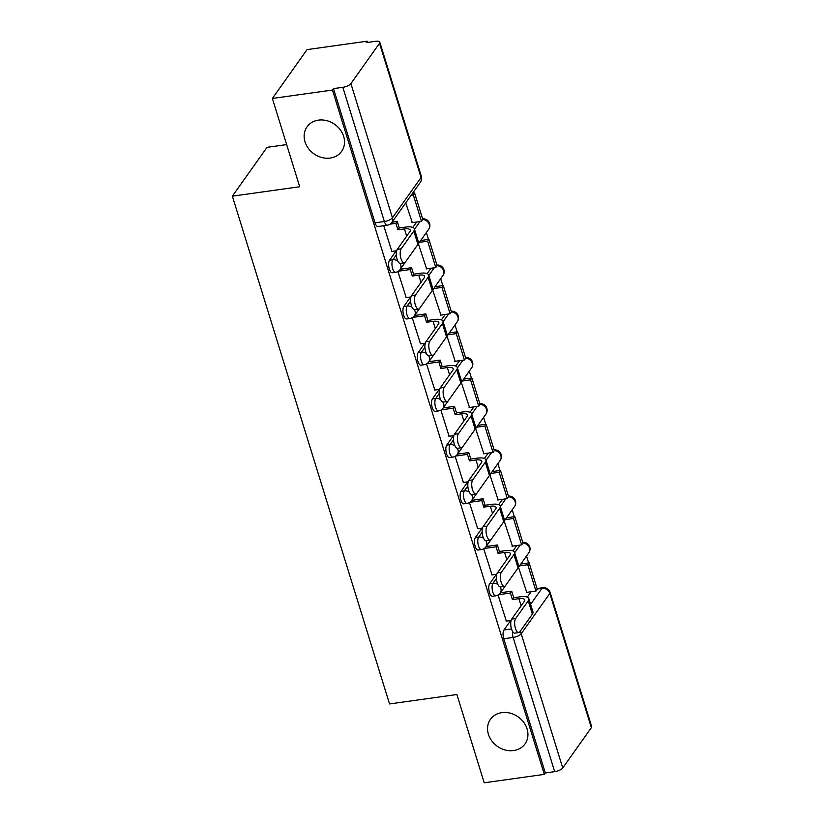 <?xml version="1.0" encoding="UTF-8"?>
<svg xmlns="http://www.w3.org/2000/svg" width="824" height="824" viewBox="0 0 824 824"><rect width="100%" height="100%" fill="white"/><g stroke="black" fill="none" stroke-linecap="round" stroke-linejoin="round"><path stroke-width="1.24" d="M501.878 712.636A21.208 18.025 35.4 0 1 523.683 722.277A21.208 18.025 35.4 0 1 525.043 743.876A21.208 18.025 35.4 0 1 513.61 750.551A21.208 18.025 35.4 0 1 491.804 740.92A21.208 18.025 35.4 0 1 490.455 719.311A21.208 18.025 35.4 0 1 501.878 712.636M318.466 120.129A21.208 18.025 35.4 0 1 340.271 129.77A21.208 18.025 35.4 0 1 341.63 151.369A21.208 18.025 35.4 0 1 330.208 158.053A21.208 18.025 35.4 0 1 308.392 148.413A21.208 18.025 35.4 0 1 307.043 126.814A21.208 18.025 35.4 0 1 318.466 120.129M496.388 574.297L489.662 583.773A6.633 2.596 82 0 0 489.466 592.538A6.633 2.596 82 0 0 492.412 596.257L495.729 595.793A6.633 2.596 -98 0 1 492.793 592.075A6.633 2.596 -98 0 1 492.979 583.299L496.45 578.427M482.081 528.081L475.355 537.557A6.633 2.596 82 0 0 475.16 546.322A6.633 2.596 82 0 0 478.105 550.041L481.422 549.577A6.633 2.596 -98 0 1 478.487 545.859A6.633 2.596 -98 0 1 478.672 537.094L482.143 532.211M467.774 481.865L461.049 491.341A6.633 2.596 82 0 0 460.853 500.117A6.633 2.596 82 0 0 463.799 503.825L467.115 503.361A6.633 2.596 -98 0 1 464.18 499.643A6.633 2.596 -98 0 1 464.365 490.877L467.836 485.995M453.468 435.649L446.742 445.125A6.633 2.596 82 0 0 446.546 453.9A6.633 2.596 82 0 0 449.492 457.608L452.819 457.145A6.633 2.596 -98 0 1 449.873 453.427A6.633 2.596 -98 0 1 450.058 444.661L453.53 439.779M439.161 389.433L432.435 398.909A6.633 2.596 82 0 0 432.25 407.684A6.633 2.596 82 0 0 435.185 411.392L438.512 410.929A6.633 2.596 -98 0 1 435.566 407.221A6.633 2.596 -98 0 1 435.752 398.445L439.223 393.563M424.854 343.217L418.128 352.693A6.633 2.596 82 0 0 417.943 361.468A6.633 2.596 82 0 0 420.879 365.187L424.206 364.713A6.633 2.596 -98 0 1 421.26 361.005A6.633 2.596 -98 0 1 421.445 352.229L424.916 347.347M410.548 297.001L403.822 306.477A6.633 2.596 82 0 0 403.636 315.252A6.633 2.596 82 0 0 406.572 318.97L409.899 318.497A6.633 2.596 -98 0 1 406.953 314.789A6.633 2.596 -98 0 1 407.138 306.013L410.609 301.131M396.241 250.784L389.515 260.26A6.633 2.596 82 0 0 389.33 269.036A6.633 2.596 82 0 0 392.265 272.754L395.592 272.291A6.633 2.596 -98 0 1 392.646 268.572A6.633 2.596 -98 0 1 392.832 259.797L396.303 254.915M528.648 562.916L526.515 556.035M514.341 516.699L512.209 509.819M500.034 470.483L497.902 463.603M485.727 424.267L483.595 417.387M471.421 378.051L469.289 371.171M457.114 331.835L454.982 324.955M442.807 285.619L440.675 278.739M428.501 239.413L426.368 232.523M414.194 193.197L413.72 191.642M367.525 42.426L367.144 41.2L366.134 42.621L375.497 41.313A6.633 2.338 -17.2 0 1 379.802 42.199A6.633 2.338 -17.2 0 1 379.514 43.311L350.9 83.615L392.44 217.814L421.054 177.52L379.514 43.311M286.649 144.581L267.038 147.331L232.358 196.174L299.699 186.739L272.373 98.458L332.463 90.043L544.304 774.385L484.213 782.8L456.877 694.519L389.536 703.943L232.358 196.174M272.373 98.458L307.053 49.615L367.144 41.2M591.354 727.654L549.814 593.455A6.633 2.338 -17.2 0 0 550.102 592.343L591.642 726.541A6.633 2.338 162.8 0 1 591.354 727.654L562.74 767.958A6.633 2.338 162.8 0 1 554.676 771.645L545.313 772.964L503.773 638.755A6.633 2.596 -98 0 1 503.958 629.989L510.695 620.513M527.278 597.143L531.109 591.745M545.313 772.964L544.304 774.385M333.483 88.621L375.023 222.82A6.633 2.596 82 0 0 377.959 226.538L387.321 225.23A6.633 2.596 -98 0 1 384.386 221.512L342.836 87.303L333.483 88.621L332.463 90.043M342.836 87.303A6.633 2.338 -17.2 0 0 350.9 83.615M383.757 225.725L391.884 251.402M405.727 202.889L412.309 222.635M397.93 271.498L406.191 297.608M418.386 243.77L426.605 268.851M412.237 317.714L420.498 343.824M432.693 289.986L440.912 315.067M426.544 363.93L434.804 390.04M446.999 336.202L455.219 361.283M440.85 410.136L449.111 436.257M461.306 382.418L469.526 407.499M455.157 456.352L463.407 482.473M475.603 428.635L483.832 453.715M469.453 502.568L477.714 528.689M489.909 474.851L498.139 499.931M483.76 548.784L492.021 574.905M504.216 521.067L512.446 546.137M512.971 550.926L516.803 545.529M498.664 504.71L502.496 499.313M484.358 458.494L488.199 453.097M470.061 412.278L473.893 406.881M455.754 366.072L459.586 360.665M441.448 319.856L445.279 314.459M427.141 273.64L430.973 268.243M412.834 227.424L416.666 222.027M498.067 595L506.327 621.121M518.523 567.283L526.752 592.353M404.306 262.856L400.382 263.412A7.457 2.925 -98 0 1 396.715 257.871A7.457 2.925 -98 0 1 397.281 249.363L401.206 248.807A7.457 2.925 82 0 0 400.639 257.315A7.457 2.925 82 0 0 404.306 262.856A7.457 2.925 82 0 0 405.336 262.145L417.923 244.409A13.256 4.676 -17.2 0 0 418.51 242.184L414.379 228.856A13.256 4.676 -17.2 0 0 405.758 227.074L399.269 227.99L397.25 221.471L392.018 222.202M391.719 251.423L396.663 250.733M399.269 227.99L397.951 229.834L404.44 228.928A8.951 3.152 162.8 0 1 410.259 230.133A8.951 3.152 162.8 0 1 409.868 231.637L397.281 249.363M397.951 229.834L395.932 223.325L397.25 221.471M390.143 224.128L395.932 223.325M411.856 222.696L421.497 221.347L422.815 219.493L414.647 193.125L412.443 193.434M421.497 221.347L413.339 194.979L414.647 193.125M411.125 195.288L413.339 194.979M401.206 248.807L413.792 231.081A13.256 4.676 -17.2 0 0 414.379 228.856M418.613 309.072L414.688 309.628A7.457 2.925 -98 0 1 411.022 304.077A7.457 2.925 -98 0 1 411.588 295.579L415.512 295.023A7.457 2.925 82 0 0 414.946 303.531A7.457 2.925 82 0 0 418.613 309.072A7.457 2.925 82 0 0 419.643 308.361L432.229 290.625A13.256 4.676 -17.2 0 0 432.806 288.4L428.686 275.072A13.256 4.676 -17.2 0 0 420.065 273.29L413.576 274.207L411.557 267.687L400.289 269.263M406.016 297.639L410.97 296.939M413.576 274.207L412.257 276.05L418.747 275.144A8.951 3.152 162.8 0 1 424.566 276.339A8.951 3.152 162.8 0 1 424.175 277.843L411.588 295.579M412.257 276.05L410.239 269.541L411.557 267.687M398.414 271.189L410.239 269.541M426.163 268.912L435.803 267.563L437.122 265.709L428.954 239.341L420.704 240.495M435.803 267.563L427.646 241.195L428.954 239.341M419.395 242.349L427.646 241.195M415.512 295.023L428.099 277.297A13.256 4.676 -17.2 0 0 428.686 275.072M432.919 355.288L428.995 355.844A7.457 2.925 -98 0 1 425.318 350.293A7.457 2.925 -98 0 1 425.895 341.795L429.819 341.239A7.457 2.925 82 0 0 429.252 349.747A7.457 2.925 82 0 0 432.919 355.288A7.457 2.925 82 0 0 433.949 354.577L446.536 336.841A13.256 4.676 -17.2 0 0 447.113 334.616L442.993 321.288A13.256 4.676 -17.2 0 0 434.372 319.506L427.883 320.423L425.864 313.903L414.596 315.479M420.322 343.855L425.277 343.155M427.883 320.423L426.564 322.266L433.053 321.36A8.951 3.152 162.8 0 1 438.873 322.555A8.951 3.152 162.8 0 1 438.481 324.059L425.895 341.795M426.564 322.266L424.545 315.757L425.864 313.903M412.721 317.405L424.545 315.757M440.469 315.128L450.11 313.779L451.428 311.925L443.261 285.557L435.01 286.711M450.11 313.779L441.952 287.411L443.261 285.557M433.702 288.565L441.952 287.411M429.819 341.239L442.406 323.513A13.256 4.676 -17.2 0 0 442.993 321.288M447.226 401.504L443.302 402.061A7.457 2.925 -98 0 1 439.625 396.509A7.457 2.925 -98 0 1 440.201 388.011L444.126 387.455A7.457 2.925 82 0 0 443.559 395.963A7.457 2.925 82 0 0 447.226 401.504A7.457 2.925 82 0 0 448.256 400.783L460.843 383.057A13.256 4.676 -17.2 0 0 461.419 380.832L457.299 367.504A13.256 4.676 -17.2 0 0 448.678 365.722L442.179 366.628L440.171 360.119L428.902 361.695M434.629 390.071L439.583 389.371M442.179 366.628L440.871 368.483L447.36 367.576A8.951 3.152 162.8 0 1 453.179 368.771A8.951 3.152 162.8 0 1 452.788 370.275L440.201 388.011M440.871 368.483L438.852 361.963L440.171 360.119M427.028 363.621L438.852 361.963M454.776 361.345L464.417 359.995L465.735 358.141L457.567 331.773L449.317 332.927M464.417 359.995L456.259 333.627L457.567 331.773M448.009 334.781L456.259 333.627M444.126 387.455L456.712 369.729A13.256 4.676 -17.2 0 0 457.299 367.504M461.533 447.72L457.598 448.277A7.457 2.925 -98 0 1 453.931 442.725A7.457 2.925 -98 0 1 454.508 434.217L458.432 433.671A7.457 2.925 82 0 0 457.856 442.179A7.457 2.925 82 0 0 461.533 447.72A7.457 2.925 82 0 0 462.563 446.999L475.149 429.273A13.256 4.676 -17.2 0 0 475.726 427.048L471.606 413.72A13.256 4.676 -17.2 0 0 462.985 411.938L456.486 412.845L454.477 406.335L443.199 407.911M448.936 436.287L453.89 435.587M456.486 412.845L455.178 414.699L461.667 413.792A8.951 3.152 162.8 0 1 467.486 414.987A8.951 3.152 162.8 0 1 467.095 416.491L454.508 434.217M455.178 414.699L453.159 408.179L454.477 406.335M441.334 409.837L453.159 408.179M469.083 407.561L478.723 406.211L480.042 404.357L471.874 377.989L463.624 379.143M478.723 406.211L470.566 379.843L471.874 377.989M462.316 380.997L470.566 379.843M458.432 433.671L471.019 415.945A13.256 4.676 -17.2 0 0 471.606 413.72M475.839 493.937L471.905 494.482A7.457 2.925 -98 0 1 468.238 488.941A7.457 2.925 -98 0 1 468.815 480.433L472.739 479.887A7.457 2.925 82 0 0 472.162 488.395A7.457 2.925 82 0 0 475.839 493.937A7.457 2.925 82 0 0 476.859 493.216L489.456 475.489A13.256 4.676 -17.2 0 0 490.033 473.264L485.913 459.926A13.256 4.676 -17.2 0 0 477.292 458.154L470.792 459.061L468.774 452.551L457.505 454.127M463.243 482.493L468.197 481.803M470.792 459.061L469.484 460.915L475.973 460.008A8.951 3.152 162.8 0 1 481.793 461.203A8.951 3.152 162.8 0 1 481.401 462.707L468.815 480.433M469.484 460.915L467.466 454.395L468.774 452.551M455.641 456.053L467.466 454.395M483.389 453.777L493.03 452.428L494.338 450.574L486.181 424.206L477.93 425.359M493.03 452.428L484.862 426.06L486.181 424.206M476.622 427.213L484.862 426.06M472.739 479.887L485.326 462.161A13.256 4.676 -17.2 0 0 485.913 459.926M490.136 540.153L486.212 540.699A7.457 2.925 -98 0 1 482.545 535.157A7.457 2.925 -98 0 1 483.122 526.649L487.046 526.103A7.457 2.925 82 0 0 486.469 534.611A7.457 2.925 82 0 0 490.136 540.153A7.457 2.925 82 0 0 491.166 539.432L503.752 521.705A13.256 4.676 -17.2 0 0 504.339 519.481L500.209 506.142A13.256 4.676 -17.2 0 0 491.598 504.37L485.099 505.277L483.08 498.757L471.812 500.343M477.549 528.709L482.503 528.019M485.099 505.277L483.791 507.131L490.28 506.224A8.951 3.152 162.8 0 1 496.099 507.419A8.951 3.152 162.8 0 1 495.708 508.923L483.122 526.649M483.791 507.131L481.772 500.611L483.08 498.757M469.948 502.269L481.772 500.611M497.696 499.993L507.337 498.644L508.645 496.79L500.487 470.422L492.237 471.575M507.337 498.644L499.169 472.276L500.487 470.422M490.919 473.429L499.169 472.276M487.046 526.103L499.632 508.377A13.256 4.676 -17.2 0 0 500.209 506.142M504.442 586.369L500.518 586.915A7.457 2.925 -98 0 1 496.851 581.373A7.457 2.925 -98 0 1 497.428 572.865L501.353 572.319A7.457 2.925 82 0 0 500.776 580.827A7.457 2.925 82 0 0 504.442 586.369A7.457 2.925 82 0 0 505.473 585.648L518.059 567.921A13.256 4.676 -17.2 0 0 518.646 565.697L514.516 552.358A13.256 4.676 -17.2 0 0 505.905 550.587L499.406 551.493L497.387 544.973L486.119 546.559M491.856 574.925L496.81 574.235M499.406 551.493L498.098 553.347L504.587 552.441A8.951 3.152 162.8 0 1 510.406 553.635A8.951 3.152 162.8 0 1 510.015 555.139L497.428 572.865M498.098 553.347L496.079 546.827L497.387 544.973M484.255 548.485L496.079 546.827M512.003 546.209L521.644 544.849L522.952 543.006L514.794 516.638L506.544 517.791M521.644 544.849L513.476 518.492L514.794 516.638M505.225 519.645L513.476 518.492M501.353 572.319L513.939 554.593A13.256 4.676 -17.2 0 0 514.516 552.358M518.749 632.585L514.825 633.131A7.457 2.925 -98 0 1 511.158 627.589A7.457 2.925 -98 0 1 511.725 619.082L515.659 618.536A7.457 2.925 82 0 0 515.082 627.043A7.457 2.925 82 0 0 518.749 632.585A7.457 2.925 82 0 0 519.779 631.864L532.366 614.138A13.256 4.676 -17.2 0 0 532.953 611.913L528.823 598.574A13.256 4.676 -17.2 0 0 520.212 596.803L513.712 597.709L511.694 591.189L500.426 592.775M506.163 621.141L511.117 620.451M513.712 597.709L512.404 599.563L518.893 598.657A8.951 3.152 162.8 0 1 524.713 599.851A8.951 3.152 162.8 0 1 524.322 601.355L511.725 619.082M512.404 599.563L510.386 593.043L511.694 591.189M498.551 594.701L510.386 593.043M526.309 592.415L535.95 591.066L537.258 589.222L529.101 562.854L520.85 564.007M535.95 591.066L527.782 564.708L529.101 562.854M519.532 565.861L527.782 564.708M515.659 618.536L528.246 600.809A13.256 4.676 -17.2 0 0 528.823 598.574M489.662 583.773L492.979 583.299A6.633 5.634 35.4 0 1 497.902 584.515M475.355 537.557L478.672 537.094A6.633 5.634 35.4 0 1 483.595 538.299M461.049 491.341L464.365 490.877A6.633 5.634 35.4 0 1 469.289 492.083M446.742 445.125L450.058 444.661A6.633 5.634 35.4 0 1 454.982 445.866M432.435 398.909L435.752 398.445A6.633 5.634 35.4 0 1 440.675 399.65M418.128 352.693L421.445 352.229A6.633 5.634 35.4 0 1 426.368 353.445M403.822 306.477L407.138 306.013A6.633 5.634 35.4 0 1 412.062 307.228M389.515 260.26L392.832 259.797A6.633 5.634 35.4 0 1 397.755 261.012M503.958 629.989L511.508 628.928M530.605 604.332L541.934 588.377A6.633 2.596 -98 0 1 542.851 587.739L537.052 588.552M537.207 589.036L541.934 588.377A6.633 5.634 -144.6 0 1 549.814 593.455L521.201 633.749L562.74 767.958M514.65 552.78L520.129 545.066M500.343 506.564L505.823 498.85M486.036 460.348L491.516 452.634M471.73 414.132L477.209 406.417M457.423 367.916L462.903 360.201M443.116 321.7L448.596 313.985M428.81 275.494L434.289 267.769M414.513 229.278L419.983 221.563M422.609 218.834A6.633 6.633 0 0 1 428.686 229.257A6.633 5.634 -144.6 0 0 429.325 224.581A6.633 5.634 -144.6 0 0 422.805 219.452M428.686 229.257L400.073 269.561A6.633 5.634 -144.6 0 0 400.711 264.875A6.633 5.634 35.4 0 0 400.052 263.412M436.916 265.05A6.633 6.633 0 0 1 442.993 275.474A6.633 5.634 -144.6 0 0 443.631 270.797A6.633 5.634 -144.6 0 0 437.111 265.668M442.993 275.474L414.379 315.777A6.633 5.634 -144.6 0 0 415.018 311.091A6.633 5.634 35.4 0 0 414.359 309.628M451.222 311.266A6.633 6.633 0 0 1 457.299 321.69A6.633 5.634 -144.6 0 0 457.938 317.013A6.633 5.634 -144.6 0 0 451.408 311.884M457.299 321.69L428.686 361.993A6.633 5.634 -144.6 0 0 429.325 357.307A6.633 5.634 35.4 0 0 428.665 355.844M465.529 357.472A6.633 6.633 0 0 1 471.606 367.906A6.633 5.634 -144.6 0 0 472.245 363.229A6.633 5.634 -144.6 0 0 465.714 358.1M471.606 367.906L442.993 408.21A6.633 5.634 -144.6 0 0 443.631 403.523A6.633 5.634 35.4 0 0 442.972 402.061M479.836 403.688A6.633 6.633 0 0 1 485.913 414.122A6.633 5.634 -144.6 0 0 486.551 409.435A6.633 5.634 -144.6 0 0 480.021 404.316M485.913 414.122L457.299 454.426A6.633 5.634 -144.6 0 0 457.938 449.739A6.633 5.634 35.4 0 0 457.279 448.277M494.132 449.904A6.633 6.633 0 0 1 500.219 460.338A6.633 5.634 -144.6 0 0 500.848 455.651A6.633 5.634 -144.6 0 0 494.328 450.532M500.219 460.338L471.606 500.632A6.633 5.634 -144.6 0 0 472.245 495.955A6.633 5.634 35.4 0 0 471.586 494.482M508.439 496.12A6.633 6.633 0 0 1 514.526 506.554A6.633 5.634 -144.6 0 0 515.154 501.868A6.633 5.634 -144.6 0 0 508.635 496.748M514.526 506.554L485.913 546.848A6.633 5.634 -144.6 0 0 486.551 542.171A6.633 5.634 35.4 0 0 485.892 540.699M522.746 542.336A6.633 6.633 0 0 1 528.833 552.77A6.633 5.634 -144.6 0 0 529.461 548.084A6.633 5.634 -144.6 0 0 522.941 542.965M528.833 552.77L500.219 593.064A6.633 5.634 -144.6 0 0 500.848 588.388A6.633 5.634 35.4 0 0 500.199 586.915M375.023 222.82L384.386 221.512A6.633 2.338 162.8 0 0 392.44 217.814A6.633 5.634 35.4 0 1 391.812 222.501L420.425 182.197A6.633 6.633 0 0 0 421.352 176.408L379.802 42.199M503.773 638.755L513.136 637.446A6.633 2.596 -98 0 1 512.507 631.297M554.676 771.645L513.136 637.446A6.633 2.338 162.8 0 0 521.201 633.749A6.633 5.634 -144.6 0 0 520.016 631.524M421.352 176.408A6.633 2.338 -17.2 0 1 421.054 177.52A6.633 5.634 35.4 0 1 420.425 182.197M404.44 228.928L406.675 236.127M413.792 231.081L417.923 244.409M418.747 275.144L420.982 282.344M428.099 277.297L432.229 290.625M433.053 321.36L435.288 328.56M442.406 323.513L446.536 336.841M447.36 367.576L449.595 374.776M456.712 369.729L460.843 383.057M461.667 413.792L463.902 420.992M471.019 415.945L475.149 429.273M475.973 460.008L478.208 467.208M485.326 462.161L489.456 475.489M490.28 506.224L492.515 513.424M499.632 508.377L503.752 521.705M504.587 552.441L506.812 559.64M513.939 554.593L518.059 567.921M518.893 598.657L521.118 605.856M528.246 600.809L532.366 614.138M395.592 272.291A6.633 6.633 0 0 0 400.073 269.561M409.899 318.497A6.633 6.633 0 0 0 414.379 315.777M424.206 364.713A6.633 6.633 0 0 0 428.686 361.993M438.512 410.929A6.633 6.633 0 0 0 442.993 408.21M452.819 457.145A6.633 6.633 0 0 0 457.299 454.426M467.115 503.361A6.633 6.633 0 0 0 471.606 500.632M481.422 549.577A6.633 6.633 0 0 0 485.913 546.848M495.729 595.793A6.633 6.633 0 0 0 500.219 593.064M550.102 592.343A6.633 6.633 0 0 0 542.851 587.739M387.321 225.23A6.633 6.633 0 0 0 391.812 222.501"/></g></svg>

